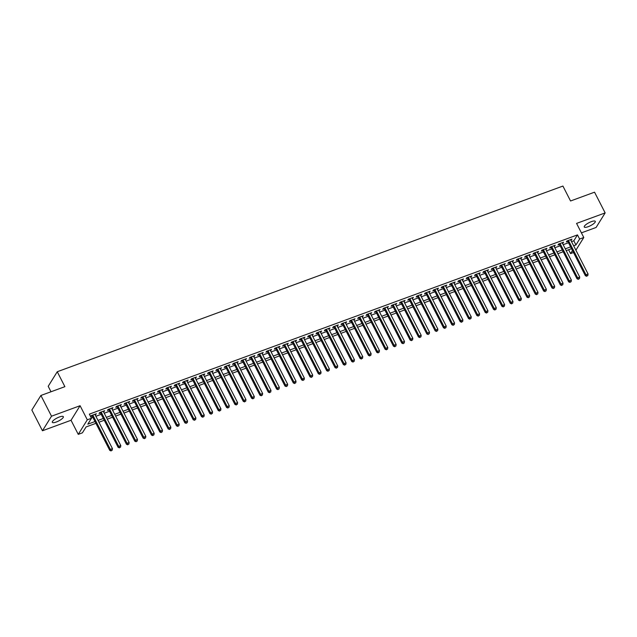 <?xml version="1.0" encoding="UTF-8"?>
<svg xmlns="http://www.w3.org/2000/svg" width="637" height="637" viewBox="0 0 637 637"><rect width="100%" height="100%" fill="white"/><g stroke="black" fill="none" stroke-linecap="round" stroke-linejoin="round"><path stroke-width="0.96" d="M56.263 422.02A6.195 1.672 152.9 0 0 63.342 416.678A6.195 1.672 152.9 0 0 59.4 416.98A6.195 1.672 152.9 0 0 52.322 422.323A6.195 1.672 152.9 0 0 56.263 422.02M588.214 226.684A6.195 1.672 152.9 0 0 595.292 221.35A6.195 1.672 152.9 0 0 591.343 221.652A6.195 1.672 152.9 0 0 584.264 226.995A6.195 1.672 152.9 0 0 588.214 226.684M95.908 423.326L86.091 426.933L82.42 432.834L78.255 434.362L87.301 419.815L91.473 418.278L87.802 424.178L94.993 421.543M71.041 420.269L80.087 405.713L51.509 416.208L40.903 395.473L31.85 410.029L42.456 430.763L71.041 420.269L78.255 434.362M51 391.771L48.205 386.293L57.25 371.745L562.917 186.06L570.553 200.989L594.544 192.183L605.15 212.909L576.573 223.404L583.787 237.505L575.896 250.19M581.406 232.855L596.097 227.465L605.15 212.909M573.491 252.515L570.561 253.59L572.472 250.516M568.602 249.752L570.561 253.59M51.509 416.208L42.456 430.763M95.208 414.942L96.338 413.763L91.338 415.603L90.725 416.59L92.182 416.049M103.552 411.876L104.683 410.706L99.683 412.545L99.069 413.524L100.527 412.991M111.897 408.811L113.028 407.64L108.027 409.48L107.414 410.459L108.871 409.925M120.242 405.753L121.372 404.575L116.372 406.414L115.759 407.393L117.216 406.86M128.586 402.688L129.717 401.509L124.709 403.348L124.104 404.336L125.561 403.794M136.931 399.622L138.062 398.443L133.053 400.283L132.448 401.27L133.905 400.729M145.276 396.556L146.406 395.386L141.398 397.225L140.793 398.205L142.25 397.671M153.621 393.491L154.751 392.32L149.743 394.16L149.13 395.139L150.595 394.606M161.965 390.433L163.096 389.255L158.087 391.094L157.474 392.073L158.939 391.54M170.31 387.368L171.441 386.189L166.432 388.029L165.819 389.016L167.284 388.474M178.655 384.302L179.785 383.124L174.777 384.963L174.164 385.95L175.629 385.409M186.991 381.237L188.13 380.066L183.122 381.905L182.508 382.885L183.974 382.351M195.336 378.171L196.475 377L191.466 378.84L190.853 379.819L192.318 379.286M203.681 375.113L204.819 373.935L199.811 375.774L199.198 376.754L200.655 376.22M212.025 372.048L213.164 370.869L208.156 372.709L207.543 373.696L209 373.155M220.37 368.982L221.509 367.804L216.5 369.643L215.887 370.63L217.344 370.089M228.715 365.917L229.853 364.746L224.845 366.578L224.232 367.565L225.689 367.031M237.06 362.851L238.19 361.681L233.19 363.52L232.577 364.499L234.034 363.966M245.404 359.794L246.535 358.615L241.534 360.454L240.921 361.434L242.378 360.9M253.749 356.728L254.88 355.55L249.879 357.389L249.266 358.376L250.723 357.835M262.094 353.662L263.224 352.484L258.216 354.323L257.611 355.311L259.068 354.769M270.438 350.597L271.569 349.426L266.561 351.258L265.955 352.245L267.413 351.712M278.783 347.531L279.914 346.361L274.905 348.2L274.3 349.18L275.757 348.646M287.128 344.474L288.258 343.295L283.25 345.135L282.637 346.114L284.102 345.58M295.472 341.408L296.603 340.23L291.595 342.069L290.982 343.056L292.447 342.515M303.817 338.343L304.948 337.164L299.939 339.003L299.326 339.991L300.791 339.449M312.162 335.277L313.293 334.107L308.284 335.938L307.671 336.925L309.136 336.392M320.499 332.211L321.637 331.041L316.629 332.88L316.016 333.86L317.481 333.326M328.843 329.154L329.982 327.975L324.974 329.815L324.36 330.794L325.825 330.261M337.188 326.088L338.327 324.91L333.318 326.749L332.705 327.737L334.17 327.195M345.533 323.023L346.671 321.844L341.663 323.684L341.05 324.671L342.507 324.129M353.877 319.957L355.016 318.787L350.008 320.618L349.394 321.605L350.852 321.072M362.222 316.892L363.361 315.721L358.352 317.56L357.739 318.54L359.196 318.006M370.567 313.826L371.697 312.656L366.697 314.495L366.084 315.474L367.541 314.941M378.911 310.768L380.042 309.59L375.042 311.429L374.429 312.417L375.886 311.875M387.256 307.703L388.387 306.524L383.386 308.364L382.773 309.351L384.23 308.81M395.601 304.637L396.732 303.467L391.731 305.298L391.118 306.286L392.575 305.752M403.946 301.572L405.076 300.401L400.068 302.241L399.463 303.22L400.92 302.686M412.29 298.506L413.421 297.336L408.413 299.175L407.807 300.154L409.265 299.621M420.635 295.449L421.766 294.27L416.757 296.109L416.152 297.089L417.609 296.555M428.98 292.383L430.11 291.205L425.102 293.044L424.489 294.031L425.954 293.49M437.324 289.317L438.455 288.147L433.447 289.978L432.834 290.966L434.299 290.432M445.669 286.252L446.8 285.081L441.791 286.921L441.178 287.9L442.643 287.367M454.014 283.186L455.144 282.016L450.136 283.855L449.523 284.835L450.988 284.301M462.351 280.129L463.489 278.95L458.481 280.79L457.868 281.769L459.333 281.236M470.695 277.063L471.834 275.885L466.825 277.724L466.212 278.711L467.677 278.17M479.04 273.998L480.179 272.827L475.17 274.658L474.557 275.646L476.014 275.112M487.385 270.932L488.523 269.762L483.515 271.601L482.902 272.58L484.359 272.047M495.729 267.866L496.868 266.696L491.86 268.535L491.246 269.515L492.704 268.981M504.074 264.809L505.205 263.63L500.204 265.47L499.591 266.449L501.048 265.916M512.419 261.743L513.549 260.565L508.549 262.404L507.936 263.392L509.393 262.85M520.763 258.678L521.894 257.499L516.894 259.339L516.281 260.326L517.738 259.792M529.108 255.612L530.239 254.442L525.238 256.281L524.625 257.26L526.082 256.727M537.453 252.547L538.583 251.376L533.575 253.215L532.97 254.195L534.427 253.661M545.798 249.489L546.928 248.311L541.92 250.15L541.315 251.129L542.772 250.596M554.142 246.423L555.273 245.245L550.264 247.084L549.659 248.072L551.116 247.53M562.487 243.358L563.618 242.179L558.609 244.019L557.996 245.006L559.461 244.465M571.516 241.638L573.818 240.786L577.488 234.886L89.355 414.13L91.473 418.278M91.314 417.968L92.867 417.394M95.892 416.279L101.211 414.329M104.237 413.222L109.556 411.263M112.582 410.156L117.901 408.198M120.926 407.091L126.245 405.14M129.271 404.025L134.59 402.074M137.616 400.96L142.935 399.009M145.961 397.902L151.28 395.943M154.305 394.836L159.624 392.878M162.65 391.771L167.969 389.82M170.995 388.705L176.314 386.755M179.339 385.64L184.658 383.689M187.684 382.582L193.003 380.623M196.029 379.517L201.348 377.558M204.373 376.451L209.692 374.5M212.71 373.386L218.037 371.435M221.055 370.32L226.374 368.369M229.4 367.262L234.719 365.304M237.744 364.197L243.063 362.238M246.089 361.131L251.408 359.18M254.434 358.066L259.753 356.115M262.778 355L268.097 353.049M271.123 351.942L276.442 349.984M279.468 348.877L284.787 346.918M287.813 345.811L293.131 343.861M296.157 342.746L301.476 340.795M304.502 339.68L309.821 337.729M312.847 336.623L318.166 334.664M321.191 333.557L326.51 331.598M329.536 330.492L334.855 328.541M337.881 327.426L343.2 325.475M346.217 324.36L351.544 322.41M354.562 321.303L359.889 319.344M362.907 318.237L368.226 316.278M371.252 315.172L376.571 313.221M379.596 312.106L384.915 310.155M387.941 309.041L393.26 307.09M396.286 305.983L401.605 304.024M404.63 302.917L409.949 300.959M412.975 299.852L418.294 297.901M421.32 296.786L426.639 294.835M429.664 293.721L434.983 291.77M438.009 290.655L443.328 288.704M446.354 287.598L451.673 285.639M454.699 284.532L460.018 282.581M463.043 281.466L468.362 279.516M471.388 278.401L476.707 276.45M479.733 275.335L485.052 273.384M488.069 272.278L493.396 270.319M496.414 269.212L501.733 267.261M504.759 266.147L510.078 264.196M513.103 263.081L518.422 261.13M521.448 260.015L526.767 258.065M529.793 256.958L535.112 254.999M538.138 253.892L543.457 251.941M546.482 250.827L551.801 248.876M554.827 247.761L560.146 245.81M563.172 244.696L568.491 242.745M570.832 240.292L571.962 239.122L566.954 240.961L566.341 241.941L567.806 241.407M80.087 405.713L87.301 419.815M577.488 234.886L579.614 239.034L583.787 237.505M40.903 395.473L64.894 386.667L57.25 371.745M571.524 248.677L566.205 250.636M563.18 251.742L557.861 253.701M554.835 254.808L549.516 256.759M546.498 257.874L541.171 259.824M538.154 260.939L532.835 262.89M529.809 263.997L524.49 265.955M521.464 267.062L516.145 269.021M513.119 270.128L507.8 272.079M504.775 273.193L499.456 275.144M496.43 276.259L491.111 278.21M488.085 279.317L482.766 281.275M479.741 282.382L474.422 284.341M471.396 285.448L466.077 287.398M463.051 288.513L457.732 290.464M454.707 291.579L449.388 293.53M446.362 294.636L441.043 296.595M438.017 297.702L432.698 299.661M429.672 300.768L424.353 302.718M421.328 303.833L416.009 305.784M412.991 306.899L407.664 308.849M404.646 309.956L399.319 311.915M396.302 313.022L390.983 314.981M387.957 316.087L382.638 318.038M379.612 319.153L374.293 321.104M371.267 322.218L365.949 324.169M362.923 325.276L357.604 327.235M354.578 328.342L349.259 330.3M346.233 331.407L340.914 333.358M337.889 334.473L332.57 336.424M329.544 337.538L324.225 339.489M321.199 340.596L315.88 342.555M312.855 343.662L307.536 345.62M304.51 346.727L299.191 348.678M296.165 349.793L290.846 351.743M287.82 352.858L282.502 354.809M279.484 355.924L274.157 357.875M271.139 358.981L265.812 360.94M262.794 362.047L257.475 363.998M254.45 365.112L249.131 367.063M246.105 368.178L240.786 370.129M237.76 371.244L232.441 373.194M229.416 374.301L224.097 376.26M221.071 377.367L215.752 379.318M212.726 380.432L207.407 382.383M204.381 383.498L199.062 385.449M196.037 386.563L190.718 388.514M187.692 389.621L182.373 391.58M179.347 392.687L174.028 394.637M171.003 395.752L165.684 397.703M162.658 398.818L157.339 400.769M154.313 401.883L148.994 403.834M145.969 404.941L140.65 406.9M137.632 408.006L132.305 409.957M129.287 411.072L123.968 413.023M120.942 414.138L115.623 416.088M112.598 417.203L107.279 419.154M104.253 420.261L98.934 422.22M573.634 245.778L575.944 244.934L579.614 239.034M98.018 420.428L103.337 418.477M106.363 417.362L111.682 415.412M114.708 414.305L120.027 412.346M123.052 411.239L128.371 409.28M131.397 408.174L136.716 406.223M139.734 405.108L145.061 403.157M148.079 402.043L153.406 400.092M156.423 398.985L161.742 397.026M164.768 395.919L170.087 393.961M173.113 392.854L178.432 390.903M181.457 389.788L186.776 387.837M189.802 386.723L195.121 384.772M198.147 383.665L203.466 381.706M206.492 380.6L211.81 378.641M214.836 377.534L220.155 375.583M223.181 374.468L228.5 372.518M231.526 371.403L236.845 369.452M239.87 368.337L245.189 366.386M248.215 365.28L253.534 363.321M256.56 362.214L261.879 360.263M264.904 359.149L270.223 357.198M273.249 356.083L278.568 354.132M281.586 353.017L286.913 351.067M289.931 349.96L295.25 348.001M298.275 346.894L303.594 344.943M306.62 343.829L311.939 341.878M314.965 340.763L320.284 338.812M323.309 337.698L328.628 335.747M331.654 334.64L336.973 332.681M339.999 331.574L345.318 329.624M348.343 328.509L353.662 326.558M356.688 325.443L362.007 323.492M365.033 322.378L370.352 320.427M373.378 319.32L378.697 317.361M381.722 316.255L387.041 314.304M390.067 313.189L395.386 311.238M398.412 310.123L403.731 308.173M406.756 307.058L412.075 305.107M415.093 304L420.42 302.042M423.438 300.935L428.765 298.976M431.782 297.869L437.101 295.918M440.127 294.804L445.446 292.853M448.472 291.738L453.791 289.787M456.817 288.68L462.136 286.722M465.161 285.615L470.48 283.656M473.506 282.549L478.825 280.599M481.851 279.484L487.17 277.533M490.195 276.418L495.514 274.467M498.54 273.361L503.859 271.402M506.885 270.295L512.204 268.336M515.229 267.229L520.548 265.279M523.574 264.164L528.893 262.213M531.919 261.098L537.238 259.148M540.264 258.041L545.583 256.082M548.6 254.975L553.927 253.016M556.945 251.91L562.272 249.959M565.29 248.844L570.609 246.893M573.818 240.786L575.944 244.934M571.023 239.464L571.349 240.101M562.678 242.53L563.004 243.167M554.333 245.595L554.66 246.232M545.989 248.653L546.315 249.298M537.644 251.719L537.97 252.356M529.299 254.784L529.626 255.421M520.962 257.85L521.289 258.487M512.618 260.915L512.944 261.552M504.273 263.973L504.6 264.618M495.928 267.038L496.255 267.675M487.584 270.104L487.91 270.741M479.239 273.169L479.565 273.806M470.894 276.235L471.221 276.872M462.55 279.293L462.876 279.938M454.205 282.358L454.531 282.995M445.86 285.424L446.187 286.061M437.515 288.489L437.842 289.126M429.171 291.555L429.497 292.192M420.826 294.613L421.153 295.257M412.481 297.678L412.808 298.315M404.137 300.744L404.463 301.381M395.792 303.809L396.118 304.446M387.447 306.875L387.782 307.512M379.111 309.932L379.437 310.577M370.766 312.998L371.092 313.635M362.421 316.063L362.748 316.7M354.076 319.129L354.403 319.766M345.732 322.195L346.058 322.832M337.387 325.252L337.714 325.897M329.042 328.318L329.369 328.955M320.698 331.383L321.024 332.02M312.353 334.449L312.679 335.086M304.008 337.514L304.335 338.151M295.664 340.572L295.99 341.217M287.319 343.638L287.645 344.275M278.974 346.703L279.301 347.34M270.629 349.769L270.956 350.406M262.285 352.834L262.611 353.471M253.94 355.892L254.274 356.537M245.603 358.957L245.93 359.594M237.259 362.023L237.585 362.66M228.914 365.089L229.24 365.726M220.569 368.154L220.896 368.791M212.225 371.212L212.551 371.857M203.88 374.277L204.206 374.922M195.535 377.343L195.862 377.98M187.19 380.408L187.517 381.045M178.846 383.474L179.172 384.111M170.501 386.54L170.827 387.177M162.156 389.597L162.483 390.242M153.812 392.663L154.138 393.3M145.467 395.728L145.793 396.365M137.122 398.794L137.449 399.431M128.778 401.859L129.104 402.496M120.433 404.917L120.759 405.562M112.096 407.983L112.423 408.62M103.751 411.048L104.078 411.685M95.407 414.114L95.733 414.751M567.479 240.762L585.371 275.733L585.984 274.754L568.419 240.42M586.98 275.893L587.816 275.59L586.98 275.893L585.984 274.754L588.07 273.99L570.505 239.655M585.371 275.733L586.733 276.291M587.816 275.59L588.07 273.99M559.135 243.828L577.026 278.799L577.64 277.82L560.074 243.485M578.635 278.958L579.471 278.656L578.635 278.958L577.64 277.82L579.726 277.047L562.16 242.721M577.026 278.799L578.388 279.356M579.471 278.656L579.726 277.047M550.79 246.893L568.682 281.865L569.295 280.877L551.73 246.551M570.29 282.024L571.126 281.713L570.29 282.024L569.295 280.877L571.381 280.113L553.816 245.786M568.682 281.865L570.043 282.414M571.126 281.713L571.381 280.113M542.445 249.959L560.337 284.93L560.95 283.943L543.385 249.616M561.945 285.089L562.782 284.779L561.945 285.089L560.95 283.943L563.036 283.178L545.471 248.844M560.337 284.93L561.699 285.48M562.782 284.779L563.036 283.178M534.101 253.024L551.992 287.988L552.605 287.008L535.04 252.674M553.601 288.155L554.437 287.844L553.601 288.155L552.605 287.008L554.692 286.244L537.126 251.91M551.992 287.988L553.354 288.545M554.437 287.844L554.692 286.244M525.756 256.09L543.648 291.053L544.261 290.074L526.695 255.74M545.256 291.213L546.092 290.91L545.256 291.213L544.261 290.074L546.347 289.309L528.782 254.975M543.648 291.053L545.009 291.611M546.092 290.91L546.347 289.309M517.411 259.148L535.311 294.119L535.916 293.139L518.351 258.805M536.911 294.278L537.747 293.976L536.911 294.278L535.916 293.139L538.002 292.367L520.437 258.041M535.311 294.119L536.665 294.676M537.747 293.976L538.002 292.367M509.067 262.213L526.966 297.184L527.571 296.197L510.006 261.871M528.567 297.344L529.403 297.033L528.567 297.344L527.571 296.197L529.658 295.433L512.092 261.106M526.966 297.184L528.32 297.734M529.403 297.033L529.658 295.433M500.722 265.279L518.622 300.25L519.227 299.263L501.661 264.936M520.222 300.409L521.058 300.099L520.222 300.409L519.227 299.263L521.313 298.498L503.748 264.164M518.622 300.25L519.983 300.799M521.058 300.099L521.313 298.498M492.377 268.344L510.277 303.308L510.89 302.328L493.317 267.994M511.877 303.475L512.713 303.164L511.877 303.475L510.89 302.328L512.976 301.564L495.403 267.229M510.277 303.308L511.638 303.865M512.713 303.164L512.976 301.564M484.032 271.41L501.932 306.373L502.545 305.394L484.972 271.059M503.533 306.532L504.369 306.23L503.533 306.532L502.545 305.394L504.631 304.629L487.058 270.295M501.932 306.373L503.294 306.93M504.369 306.23L504.631 304.629M475.688 274.467L493.587 309.439L494.201 308.459L476.627 274.125M495.188 309.598L496.024 309.295L495.188 309.598L494.201 308.459L496.287 307.687L478.713 273.361M493.587 309.439L494.949 309.996M496.024 309.295L496.287 307.687M467.351 277.533L485.243 312.504L485.856 311.517L468.283 277.191M486.851 312.663L487.679 312.353L486.851 312.663L485.856 311.517L487.942 310.752L470.369 276.426M485.243 312.504L486.604 313.054M487.679 312.353L487.942 310.752M459.006 280.599L476.898 315.57L477.511 314.582L459.938 280.256M478.506 315.729L479.335 315.419L478.506 315.729L477.511 314.582L479.597 313.818L462.024 279.484M476.898 315.57L478.26 316.119M479.335 315.419L479.597 313.818M450.662 283.664L468.553 318.627L469.166 317.648L451.593 283.314M470.162 318.795L470.99 318.484L470.162 318.795L469.166 317.648L471.253 316.884L453.679 282.549M468.553 318.627L469.915 319.185M470.99 318.484L471.253 316.884M442.317 286.73L460.209 321.693L460.822 320.714L443.256 286.379M461.817 321.852L462.653 321.55L461.817 321.852L460.822 320.714L462.908 319.949L445.343 285.615M460.209 321.693L461.57 322.25M462.653 321.55L462.908 319.949M433.972 289.787L451.864 324.759L452.477 323.779L434.912 289.445M453.472 324.918L454.308 324.615L453.472 324.918L452.477 323.779L454.563 323.007L436.998 288.68M451.864 324.759L453.226 325.316M454.308 324.615L454.563 323.007M425.627 292.853L443.519 327.824L444.132 326.837L426.567 292.51M445.128 327.983L445.964 327.681L445.128 327.983L444.132 326.837L446.219 326.072L428.653 291.746M443.519 327.824L444.881 328.373M445.964 327.681L446.219 326.072M417.283 295.918L435.175 330.89L435.788 329.902L418.222 295.576M436.783 331.049L437.619 330.738L436.783 331.049L435.788 329.902L437.874 329.138L420.309 294.804M435.175 330.89L436.536 331.439M437.619 330.738L437.874 329.138M408.938 298.984L426.83 333.955L427.443 332.968L409.878 298.634M428.438 334.114L429.274 333.804L428.438 334.114L427.443 332.968L429.529 332.203L411.964 297.869M426.83 333.955L428.191 334.505M429.274 333.804L429.529 332.203M400.593 302.049L418.485 337.013L419.098 336.033L401.533 301.699M420.094 337.172L420.93 336.869L420.094 337.172L419.098 336.033L421.184 335.269L403.619 300.935M418.485 337.013L419.847 337.57M420.93 336.869L421.184 335.269M392.249 305.107L410.14 340.078L410.754 339.099L393.188 304.765M411.749 340.238L412.585 339.935L411.749 340.238L410.754 339.099L412.84 338.327L395.274 304M410.14 340.078L411.502 340.636M412.585 339.935L412.84 338.327M383.904 308.173L401.796 343.144L402.409 342.157L384.844 307.83M403.404 343.303L404.24 343.001L403.404 343.303L402.409 342.157L404.495 341.392L386.93 307.066M401.796 343.144L403.157 343.693M404.24 343.001L404.495 341.392M375.559 311.238L393.459 346.209L394.064 345.222L376.499 310.896M395.059 346.369L395.895 346.058L395.059 346.369L394.064 345.222L396.15 344.458L378.585 310.123M393.459 346.209L394.813 346.759M395.895 346.058L396.15 344.458M367.215 314.304L385.114 349.275L385.719 348.288L368.154 313.953M386.715 349.434L387.551 349.124L386.715 349.434L385.719 348.288L387.806 347.523L370.24 313.189M385.114 349.275L386.476 349.824M387.551 349.124L387.806 347.523M358.87 317.369L376.77 352.333L377.375 351.353L359.809 317.019M378.37 352.492L379.206 352.189L378.37 352.492L377.375 351.353L379.461 350.589L361.896 316.255M376.77 352.333L378.131 352.89M379.206 352.189L379.461 350.589M350.525 320.427L368.425 355.398L369.038 354.419L351.465 320.085M370.025 355.557L370.861 355.255L370.025 355.557L369.038 354.419L371.124 353.646L353.551 319.32M368.425 355.398L369.786 355.956M370.861 355.255L371.124 353.646M342.18 323.492L360.08 358.464L360.693 357.476L343.12 323.15M361.681 358.623L362.517 358.32L361.681 358.623L360.693 357.476L362.779 356.712L345.206 322.386M360.08 358.464L361.442 359.013M362.517 358.32L362.779 356.712M333.836 326.558L351.735 361.529L352.349 360.542L334.775 326.216M353.344 361.689L354.172 361.378L353.344 361.689L352.349 360.542L354.435 359.778L336.862 325.451M351.735 361.529L353.097 362.079M354.172 361.378L354.435 359.778M325.499 329.624L343.391 364.595L344.004 363.608L326.431 329.281M344.999 364.754L345.827 364.444L344.999 364.754L344.004 363.608L346.09 362.843L328.517 328.509M343.391 364.595L344.752 365.144M345.827 364.444L346.09 362.843M317.154 332.689L335.046 367.653L335.659 366.673L318.086 332.339M336.655 367.812L337.483 367.509L336.655 367.812L335.659 366.673L337.745 365.909L320.172 331.574M335.046 367.653L336.408 368.21M337.483 367.509L337.745 365.909M308.81 335.747L326.701 370.718L327.314 369.739L309.749 335.404M328.31 370.877L329.138 370.575L328.31 370.877L327.314 369.739L329.401 368.966L311.835 334.64M326.701 370.718L328.063 371.275M329.138 370.575L329.401 368.966M300.465 338.812L318.357 373.784L318.97 372.796L301.405 338.47M319.965 373.943L320.801 373.64L319.965 373.943L318.97 372.796L321.056 372.032L303.491 337.706M318.357 373.784L319.718 374.333M320.801 373.64L321.056 372.032M292.12 341.878L310.012 376.849L310.625 375.862L293.06 341.536M311.62 377.008L312.456 376.698L311.62 377.008L310.625 375.862L312.711 375.097L295.146 340.771M310.012 376.849L311.374 377.399M312.456 376.698L312.711 375.097M283.776 344.943L301.667 379.915L302.28 378.927L284.715 344.601M303.276 380.074L304.112 379.763L303.276 380.074L302.28 378.927L304.367 378.163L286.801 343.829M301.667 379.915L303.029 380.464M304.112 379.763L304.367 378.163M275.431 348.009L293.323 382.972L293.936 381.993L276.37 347.659M294.931 383.132L295.767 382.829L294.931 383.132L293.936 381.993L296.022 381.229L278.457 346.894M293.323 382.972L294.684 383.53M295.767 382.829L296.022 381.229M267.086 351.067L284.978 386.038L285.591 385.059L268.026 350.724M286.586 386.197L287.422 385.895L286.586 386.197L285.591 385.059L287.677 384.286L270.112 349.96M284.978 386.038L286.339 386.595M287.422 385.895L287.677 384.286M258.741 354.132L276.633 389.103L277.246 388.116L259.681 353.79M278.242 389.263L279.078 388.96L278.242 389.263L277.246 388.116L279.332 387.352L261.767 353.025M276.633 389.103L277.995 389.653M279.078 388.96L279.332 387.352M250.397 357.198L268.288 392.169L268.902 391.182L251.336 356.855M269.897 392.328L270.733 392.018L269.897 392.328L268.902 391.182L270.988 390.417L253.422 356.091M268.288 392.169L269.65 392.718M270.733 392.018L270.988 390.417M242.052 360.263L259.952 395.235L260.557 394.247L242.992 359.921M261.552 395.394L262.388 395.083L261.552 395.394L260.557 394.247L262.643 393.483L245.078 359.149M259.952 395.235L261.305 395.784M262.388 395.083L262.643 393.483M233.707 363.329L251.607 398.292L252.212 397.313L234.647 362.979M253.208 398.451L254.044 398.149L253.208 398.451L252.212 397.313L254.298 396.548L236.733 362.214M251.607 398.292L252.969 398.85M254.044 398.149L254.298 396.548M225.363 366.386L243.262 401.358L243.867 400.378L226.302 366.044M244.863 401.517L245.699 401.214L244.863 401.517L243.867 400.378L245.954 399.614L228.388 365.28M243.262 401.358L244.624 401.915M245.699 401.214L245.954 399.614M217.018 369.452L234.918 404.423L235.531 403.444L217.958 369.11M236.518 404.583L237.354 404.28L236.518 404.583L235.531 403.444L237.617 402.672L220.044 368.345M234.918 404.423L236.279 404.973M237.354 404.28L237.617 402.672M208.673 372.518L226.573 407.489L227.186 406.502L209.613 372.175M228.173 407.648L229.009 407.338L228.173 407.648L227.186 406.502L229.272 405.737L211.699 371.411M226.573 407.489L227.935 408.038M229.009 407.338L229.272 405.737M200.329 375.583L218.228 410.554L218.841 409.567L201.268 375.241M219.829 410.714L220.665 410.403L219.829 410.714L218.841 409.567L220.928 408.803L203.354 374.468M218.228 410.554L219.59 411.104M220.665 410.403L220.928 408.803M191.992 378.649L209.884 413.612L210.497 412.633L192.923 378.298M211.492 413.771L212.32 413.469L211.492 413.771L210.497 412.633L212.583 411.868L195.01 377.534M209.884 413.612L211.245 414.169M212.32 413.469L212.583 411.868M183.647 381.706L201.539 416.678L202.152 415.698L184.579 381.364M203.147 416.837L203.975 416.534L203.147 416.837L202.152 415.698L204.238 414.934L186.665 380.6M201.539 416.678L202.9 417.235M203.975 416.534L204.238 414.934M175.302 384.772L193.194 419.743L193.807 418.764L176.234 384.43M194.803 419.902L195.631 419.6L194.803 419.902L193.807 418.764L195.893 417.991L178.32 383.665M193.194 419.743L194.556 420.293M195.631 419.6L195.893 417.991M166.958 387.837L184.849 422.809L185.463 421.821L167.897 387.495M186.458 422.968L187.294 422.657L186.458 422.968L185.463 421.821L187.549 421.057L169.983 386.731M184.849 422.809L186.211 423.358M187.294 422.657L187.549 421.057M158.613 390.903L176.505 425.874L177.118 424.887L159.553 390.561M178.113 426.034L178.949 425.723L178.113 426.034L177.118 424.887L179.204 424.123L161.639 389.788M176.505 425.874L177.866 426.424M178.949 425.723L179.204 424.123M150.268 393.969L168.16 428.932L168.773 427.953L151.208 393.618M169.768 429.099L170.605 428.789L169.768 429.099L168.773 427.953L170.859 427.188L153.294 392.854M168.16 428.932L169.522 429.489M170.605 428.789L170.859 427.188M141.924 397.026L159.815 431.997L160.428 431.018L142.863 396.684M161.424 432.157L162.26 431.854L161.424 432.157L160.428 431.018L162.515 430.254L144.949 395.919M159.815 431.997L161.177 432.555M162.26 431.854L162.515 430.254M133.579 400.092L151.471 435.063L152.084 434.084L134.518 399.749M153.079 435.222L153.915 434.92L153.079 435.222L152.084 434.084L154.17 433.311L136.605 398.985M151.471 435.063L152.832 435.62M153.915 434.92L154.17 433.311M125.234 403.157L143.126 438.129L143.739 437.141L126.174 402.815M144.734 438.288L145.57 437.977L144.734 438.288L143.739 437.141L145.825 436.377L128.26 402.051M143.126 438.129L144.488 438.678M145.57 437.977L145.825 436.377M116.89 406.223L134.781 441.194L135.394 440.207L117.829 405.88M136.39 441.353L137.226 441.043L136.39 441.353L135.394 440.207L137.481 439.442L119.915 405.108M134.781 441.194L136.143 441.744M137.226 441.043L137.481 439.442M108.545 409.288L126.445 444.252L127.05 443.272L109.484 408.938M128.045 444.419L128.881 444.108L128.045 444.419L127.05 443.272L129.136 442.508L111.571 408.174M126.445 444.252L127.798 444.809M128.881 444.108L129.136 442.508M100.2 412.346L118.1 447.317L118.705 446.338L101.14 412.004M119.7 447.477L120.536 447.174L119.7 447.477L118.705 446.338L120.791 445.574L103.226 411.239M118.1 447.317L119.453 447.875M120.536 447.174L120.791 445.574M91.855 415.412L109.755 450.383L110.36 449.404L92.795 415.069M111.356 450.542L112.192 450.24L111.356 450.542L110.36 449.404L112.446 448.631L94.881 414.305M109.755 450.383L111.117 450.94M112.192 450.24L112.446 448.631"/></g></svg>
